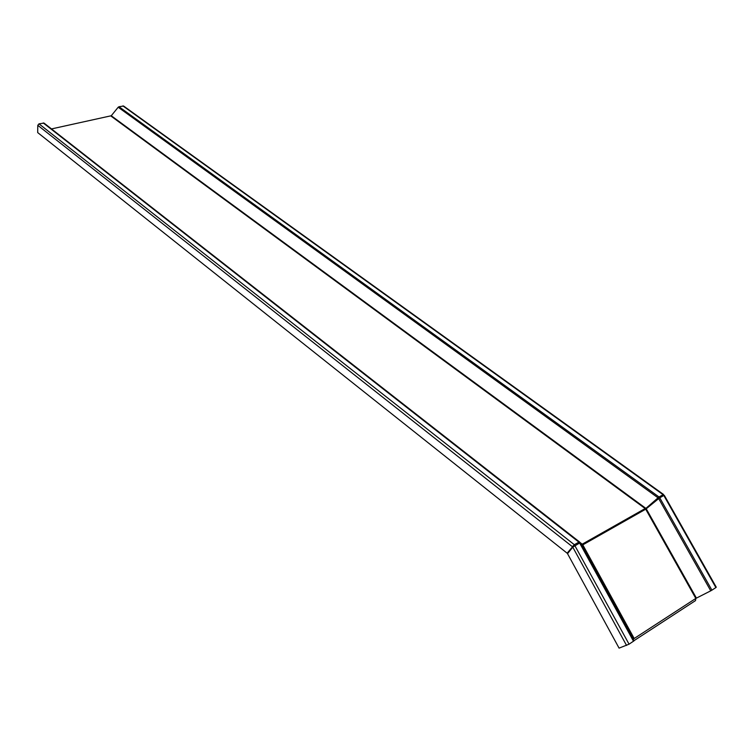 <?xml version="1.0" encoding="UTF-8"?>
<svg xmlns="http://www.w3.org/2000/svg" width="754" height="754" viewBox="0 0 754 754"><rect width="100%" height="100%" fill="white"/><g stroke="black" fill="none" stroke-linecap="round" stroke-linejoin="round"><path stroke-width="1.13" d="M659.571 497.885L645.716 509.195L658.647 498.526L710.749 590.825L695.819 598.422L695.518 600.589L634.237 640.523M658.883 497.386L644.915 509.242L659.024 496.98L659.75 497.8L711.908 590.165L710.749 590.825M645.867 508.375L111.262 115.748L51.489 128.925M118.19 107.238L118.972 106.729L659.024 496.98L657.978 497.772L118.19 107.238L111.262 115.748M579.213 542.428L579.572 541.985L578.902 542.135L579.638 543.021L573.747 546.527M581.777 544.303L579.572 541.985M37.785 125.315L572.371 546.669L574.341 544.708L567.121 553.182L37.7 132.591L37.785 125.315L38.982 123.845L44.052 123.109L579.553 541.966M38.982 123.845L574.341 544.708L629.062 644.18L619.081 648.129L567.536 553.681L572.786 547.178L575.076 545.594M582.493 545.001L580.25 542.795L634.039 640.825L629.062 644.18M110.866 116.003L645.151 508.545L582.22 544.181L580.194 542.597M645.716 509.195L695.819 598.422L634.189 638.506L582.795 544.859L645.716 509.195L582.474 544.991M118.972 106.729L123.609 106.041L663.586 494.511M663.558 495.124L663.096 494.681L663.822 495.501L659.75 497.8M580.25 542.795L579.638 543.021L633.53 641.268M582.239 544.756L644.915 509.242M655.33 500.449L655.857 500.826M715.885 587.573L716.262 587.187L664.34 495.387L663.822 495.501L715.885 587.573L711.908 590.165M567.121 553.182L574.162 545.283M658.628 498.507L659.392 497.97M658.836 497.527L658.185 497.998M658.949 497.178L658.289 497.894M696.404 598.092L646.291 508.875M645.829 508.337L644.943 509.157M574.341 544.708L578.902 542.135L43.223 122.93M633.935 638.723L582.522 545.029M659.024 496.98L663.096 494.681L122.893 105.89M626.555 645.443L572.786 547.178"/></g></svg>
